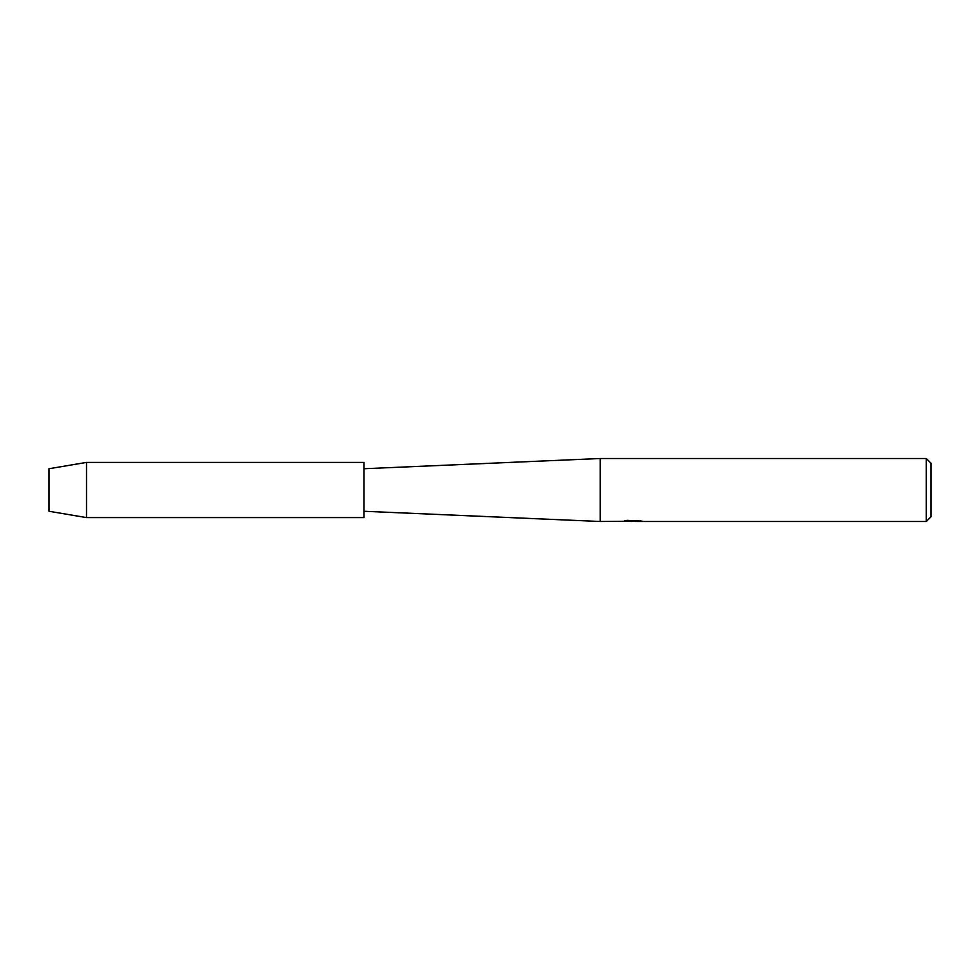 <?xml version="1.0" encoding="UTF-8"?>
<svg xmlns="http://www.w3.org/2000/svg" width="980" height="980" viewBox="0 0 980 980"><rect width="100%" height="100%" fill="white"/><g stroke="black" fill="none" stroke-linecap="round" stroke-linejoin="round"><path stroke-width="1.47" d="M49 511.266L49 468.734L86.51 462.401L363.997 462.401L363.997 517.599L86.51 517.599L49 511.266L49 468.734M622.692 521.287L600.25 521.495L363.997 511.266M600.25 521.495L600.25 458.505L926.272 458.505L931 463.221L931 516.779L926.272 521.495L635.15 521.495L640.798 520.882M363.997 468.734L600.25 458.505M633.301 521.348L629.246 521.348M632.149 521.495L630.802 521.495M926.272 521.495L926.272 458.505M622.692 521.446L633.276 521.017L624.211 521.017L627.163 520.356L641.594 521.091M642.77 521.225C633.325 521.274 633.325 521.348 642.77 521.421M626.49 521.348L632.578 521.287M624.836 520.858L633.276 521.017M86.51 517.599L86.51 462.401M632.418 521.348L635.04 521.348"/></g></svg>
